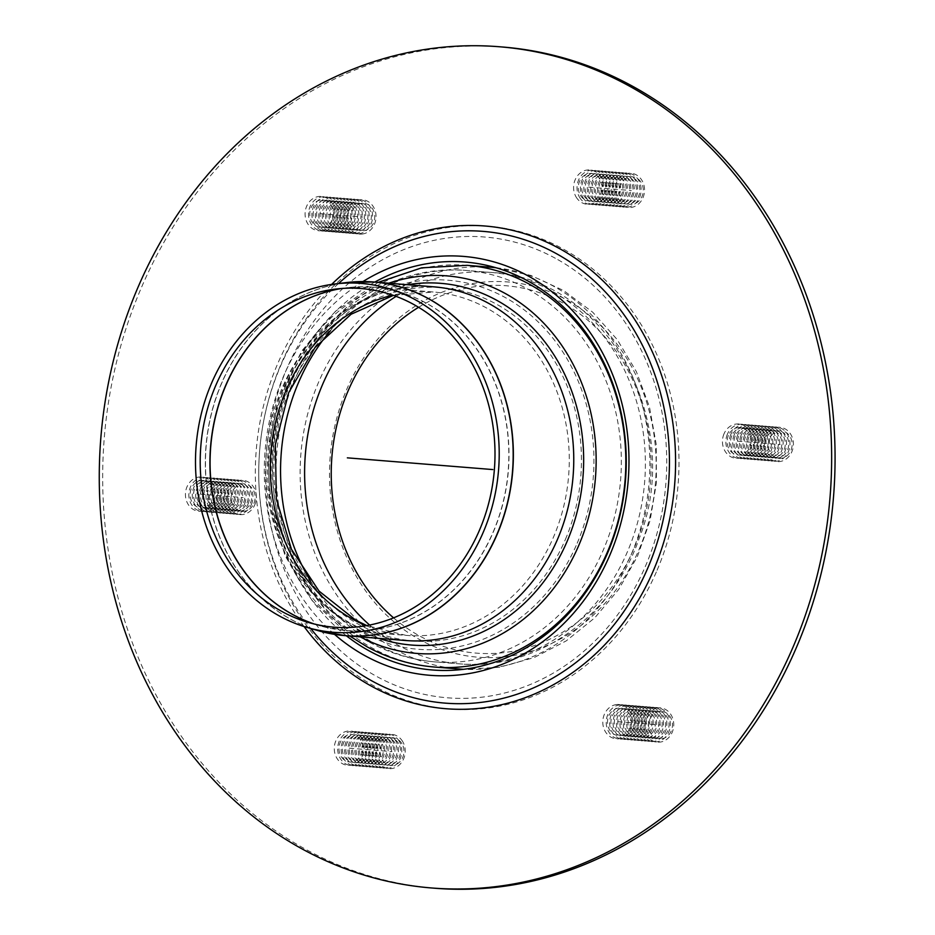 <?xml version="1.0" encoding="UTF-8"?>
<svg xmlns="http://www.w3.org/2000/svg" width="935" height="935" viewBox="0 0 935 935"><rect width="100%" height="100%" fill="white"/><g stroke="black" fill="none" stroke-linecap="round" stroke-linejoin="round"><path stroke-width="0.7" stroke-dasharray="4.67 3.51" d="M395.902 741.081A17.227 14.937 -85.4 0 0 370.061 743.629A17.227 14.937 -85.4 0 0 384.378 768.079A17.227 14.937 -85.4 0 0 395.902 741.081M395.119 743.185A13.78 11.945 -85.4 0 0 374.444 745.23A13.78 11.945 -85.4 0 0 385.91 764.783A13.78 11.945 -85.4 0 0 395.119 743.185M391.695 742.916A13.78 11.945 -85.4 0 0 371.031 744.95A13.78 11.945 -85.4 0 0 382.485 764.514A13.78 11.945 -85.4 0 0 391.695 742.916M392.478 740.812A17.227 14.937 -85.4 0 0 366.637 743.36A17.227 14.937 -85.4 0 0 380.966 767.799A17.227 14.937 -85.4 0 0 392.478 740.812M388.27 742.635A13.78 11.945 -85.4 0 0 367.607 744.681A13.78 11.945 -85.4 0 0 379.061 764.234A13.78 11.945 -85.4 0 0 388.27 742.635M389.053 740.532A17.227 14.937 -85.4 0 0 363.212 743.08A17.227 14.937 -85.4 0 0 377.541 767.53A17.227 14.937 -85.4 0 0 389.053 740.532M384.846 742.367A13.78 11.945 -85.4 0 0 364.183 744.4A13.78 11.945 -85.4 0 0 375.636 763.953A13.78 11.945 -85.4 0 0 384.846 742.367M385.629 740.251A17.227 14.937 -85.4 0 0 359.788 742.799A17.227 14.937 -85.4 0 0 374.117 767.249A17.227 14.937 -85.4 0 0 385.629 740.251M381.422 742.086A13.78 11.945 -85.4 0 0 360.758 744.131A13.78 11.945 -85.4 0 0 372.212 763.685A13.78 11.945 -85.4 0 0 381.422 742.086M382.205 739.982A17.227 14.937 -85.4 0 0 356.364 742.53A17.227 14.937 -85.4 0 0 370.692 766.969A17.227 14.937 -85.4 0 0 382.205 739.982M378.009 741.806A13.78 11.945 -85.4 0 0 357.334 743.851A13.78 11.945 -85.4 0 0 368.787 763.404A13.78 11.945 -85.4 0 0 378.009 741.806M378.78 739.702A17.227 14.937 -85.4 0 0 352.939 742.25A17.227 14.937 -85.4 0 0 367.268 766.7A17.227 14.937 -85.4 0 0 378.78 739.702M374.584 741.537A13.78 11.945 -85.4 0 0 353.909 743.57A13.78 11.945 -85.4 0 0 365.363 763.135A13.78 11.945 -85.4 0 0 374.584 741.537M375.356 739.433A17.227 14.937 -85.4 0 0 349.526 741.981A17.227 14.937 -85.4 0 0 363.844 766.419A17.227 14.937 -85.4 0 0 375.356 739.433M371.16 741.256A13.78 11.945 -85.4 0 0 350.485 743.302A13.78 11.945 -85.4 0 0 361.95 762.855A13.78 11.945 -85.4 0 0 371.16 741.256M371.931 739.153A17.227 14.937 -85.4 0 0 346.102 741.7A17.227 14.937 -85.4 0 0 360.419 766.151A17.227 14.937 -85.4 0 0 371.931 739.153M367.735 740.987A13.78 11.945 -85.4 0 0 347.06 743.021A13.78 11.945 -85.4 0 0 358.526 762.574A13.78 11.945 -85.4 0 0 367.735 740.987M368.507 738.872A17.227 14.937 -85.4 0 0 342.677 741.432A17.227 14.937 -85.4 0 0 356.995 765.87A17.227 14.937 -85.4 0 0 368.507 738.872M364.311 740.707A13.78 11.945 -85.4 0 0 343.636 742.752A13.78 11.945 -85.4 0 0 355.101 762.305A13.78 11.945 -85.4 0 0 364.311 740.707M365.094 738.603A17.227 14.937 -85.4 0 0 339.253 741.151A17.227 14.937 -85.4 0 0 353.57 765.601A17.227 14.937 -85.4 0 0 365.094 738.603M360.887 740.438A13.78 11.945 -85.4 0 0 340.211 742.472A13.78 11.945 -85.4 0 0 351.677 762.025A13.78 11.945 -85.4 0 0 360.887 740.438M361.67 738.323A17.227 14.937 -85.4 0 0 335.829 740.871A17.227 14.937 -85.4 0 0 350.146 765.321A17.227 14.937 -85.4 0 0 361.67 738.323M401.968 743.746A13.78 11.945 -85.4 0 0 381.293 745.779A13.78 11.945 -85.4 0 0 392.758 765.333A13.78 11.945 -85.4 0 0 401.968 743.746M402.74 741.63A17.227 14.937 -85.4 0 0 376.91 744.178A17.227 14.937 -85.4 0 0 391.227 768.628A17.227 14.937 -85.4 0 0 402.74 741.63M398.544 743.465A13.78 11.945 -85.4 0 0 377.869 745.511A13.78 11.945 -85.4 0 0 389.334 765.064A13.78 11.945 -85.4 0 0 398.544 743.465M399.315 741.361A17.227 14.937 -85.4 0 0 373.486 743.909A17.227 14.937 -85.4 0 0 387.803 768.348A17.227 14.937 -85.4 0 0 399.315 741.361M247.974 504.187A17.227 14.937 -85.4 0 0 233.656 479.737A17.227 14.937 -85.4 0 0 222.144 506.735A17.227 14.937 -85.4 0 0 247.974 504.187M247.015 502.866A13.78 11.945 -85.4 0 0 235.55 483.313A13.78 11.945 -85.4 0 0 226.34 504.9A13.78 11.945 -85.4 0 0 247.015 502.866M243.591 502.586A13.78 11.945 -85.4 0 0 232.125 483.033A13.78 11.945 -85.4 0 0 222.916 504.631A13.78 11.945 -85.4 0 0 243.591 502.586M244.549 503.907A17.227 14.937 -85.4 0 0 230.232 479.468A17.227 14.937 -85.4 0 0 218.72 506.466A17.227 14.937 -85.4 0 0 244.549 503.907M240.166 502.317A13.78 11.945 -85.4 0 0 228.713 482.752A13.78 11.945 -85.4 0 0 219.491 504.351A13.78 11.945 -85.4 0 0 240.166 502.317M241.136 503.638A17.227 14.937 -85.4 0 0 226.808 479.188A17.227 14.937 -85.4 0 0 215.295 506.186A17.227 14.937 -85.4 0 0 241.136 503.638M236.742 502.037A13.78 11.945 -85.4 0 0 225.288 482.483A13.78 11.945 -85.4 0 0 216.067 504.082A13.78 11.945 -85.4 0 0 236.742 502.037M237.712 503.357A17.227 14.937 -85.4 0 0 223.383 478.919A17.227 14.937 -85.4 0 0 211.871 505.905A17.227 14.937 -85.4 0 0 237.712 503.357M233.318 501.768A13.78 11.945 -85.4 0 0 221.864 482.203A13.78 11.945 -85.4 0 0 212.654 503.801A13.78 11.945 -85.4 0 0 233.318 501.768M234.288 503.088A17.227 14.937 -85.4 0 0 219.959 478.638A17.227 14.937 -85.4 0 0 208.447 505.636A17.227 14.937 -85.4 0 0 234.288 503.088M229.893 501.487A13.78 11.945 -85.4 0 0 218.439 481.934A13.78 11.945 -85.4 0 0 209.23 503.521A13.78 11.945 -85.4 0 0 229.893 501.487M230.863 502.808A17.227 14.937 -85.4 0 0 216.534 478.358A17.227 14.937 -85.4 0 0 205.022 505.356A17.227 14.937 -85.4 0 0 230.863 502.808M226.469 501.207A13.78 11.945 -85.4 0 0 215.015 481.654A13.78 11.945 -85.4 0 0 205.805 503.252A13.78 11.945 -85.4 0 0 226.469 501.207M227.439 502.527A17.227 14.937 -85.4 0 0 213.11 478.089A17.227 14.937 -85.4 0 0 201.598 505.087A17.227 14.937 -85.4 0 0 227.439 502.527M223.044 500.938A13.78 11.945 -85.4 0 0 211.59 481.385A13.78 11.945 -85.4 0 0 202.381 502.972A13.78 11.945 -85.4 0 0 223.044 500.938M224.014 502.259A17.227 14.937 -85.4 0 0 209.697 477.808A17.227 14.937 -85.4 0 0 198.173 504.806A17.227 14.937 -85.4 0 0 224.014 502.259M219.631 500.657A13.78 11.945 -85.4 0 0 208.166 481.104A13.78 11.945 -85.4 0 0 198.956 502.703A13.78 11.945 -85.4 0 0 219.631 500.657M220.59 501.978A17.227 14.937 -85.4 0 0 206.273 477.54A17.227 14.937 -85.4 0 0 194.76 504.526A17.227 14.937 -85.4 0 0 220.59 501.978M216.207 500.389A13.78 11.945 -85.4 0 0 204.742 480.824A13.78 11.945 -85.4 0 0 195.532 502.422A13.78 11.945 -85.4 0 0 216.207 500.389M217.165 501.709A17.227 14.937 -85.4 0 0 202.848 477.259A17.227 14.937 -85.4 0 0 191.336 504.257A17.227 14.937 -85.4 0 0 217.165 501.709M212.783 500.108A13.78 11.945 -85.4 0 0 201.317 480.555A13.78 11.945 -85.4 0 0 192.107 502.142A13.78 11.945 -85.4 0 0 212.783 500.108M213.741 501.429A17.227 14.937 -85.4 0 0 199.424 476.99A17.227 14.937 -85.4 0 0 187.912 503.977A17.227 14.937 -85.4 0 0 213.741 501.429M253.864 503.416A13.78 11.945 -85.4 0 0 242.399 483.862A13.78 11.945 -85.4 0 0 233.189 505.461A13.78 11.945 -85.4 0 0 253.864 503.416M254.823 504.736A17.227 14.937 -85.4 0 0 240.505 480.298A17.227 14.937 -85.4 0 0 228.981 507.284A17.227 14.937 -85.4 0 0 254.823 504.736M250.44 503.135A13.78 11.945 -85.4 0 0 238.974 483.582A13.78 11.945 -85.4 0 0 229.765 505.18A13.78 11.945 -85.4 0 0 250.44 503.135M251.398 504.468A17.227 14.937 -85.4 0 0 237.081 480.017A17.227 14.937 -85.4 0 0 225.569 507.015A17.227 14.937 -85.4 0 0 251.398 504.468M355.183 233.505A17.227 14.937 -85.4 0 0 366.695 206.506A17.227 14.937 -85.4 0 0 340.866 209.054A17.227 14.937 -85.4 0 0 355.183 233.505M356.714 230.209A13.78 11.945 -85.4 0 0 365.924 208.61A13.78 11.945 -85.4 0 0 345.249 210.655A13.78 11.945 -85.4 0 0 356.714 230.209M353.29 229.928A13.78 11.945 -85.4 0 0 362.5 208.341A13.78 11.945 -85.4 0 0 341.824 210.375A13.78 11.945 -85.4 0 0 353.29 229.928M351.759 233.224A17.227 14.937 -85.4 0 0 363.283 206.226A17.227 14.937 -85.4 0 0 337.442 208.774A17.227 14.937 -85.4 0 0 351.759 233.224M349.865 229.659A13.78 11.945 -85.4 0 0 359.075 208.061A13.78 11.945 -85.4 0 0 338.4 210.106A13.78 11.945 -85.4 0 0 349.865 229.659M348.334 232.944A17.227 14.937 -85.4 0 0 359.858 205.957A17.227 14.937 -85.4 0 0 334.017 208.505A17.227 14.937 -85.4 0 0 348.334 232.944M346.441 229.379A13.78 11.945 -85.4 0 0 355.651 207.78A13.78 11.945 -85.4 0 0 334.987 209.826A13.78 11.945 -85.4 0 0 346.441 229.379M344.921 232.675A17.227 14.937 -85.4 0 0 356.434 205.677A17.227 14.937 -85.4 0 0 330.593 208.224A17.227 14.937 -85.4 0 0 344.921 232.675M343.016 229.11A13.78 11.945 -85.4 0 0 352.226 207.512A13.78 11.945 -85.4 0 0 331.563 209.545A13.78 11.945 -85.4 0 0 343.016 229.11M341.497 232.394A17.227 14.937 -85.4 0 0 353.009 205.408A17.227 14.937 -85.4 0 0 327.168 207.956A17.227 14.937 -85.4 0 0 341.497 232.394M339.592 228.83A13.78 11.945 -85.4 0 0 348.802 207.231A13.78 11.945 -85.4 0 0 328.138 209.276A13.78 11.945 -85.4 0 0 339.592 228.83M338.073 232.125A17.227 14.937 -85.4 0 0 349.585 205.127A17.227 14.937 -85.4 0 0 323.744 207.675A17.227 14.937 -85.4 0 0 338.073 232.125M336.168 228.549A13.78 11.945 -85.4 0 0 345.377 206.962A13.78 11.945 -85.4 0 0 324.714 208.996A13.78 11.945 -85.4 0 0 336.168 228.549M334.648 231.845A17.227 14.937 -85.4 0 0 346.16 204.847A17.227 14.937 -85.4 0 0 320.319 207.395A17.227 14.937 -85.4 0 0 334.648 231.845M332.743 228.28A13.78 11.945 -85.4 0 0 341.965 206.682A13.78 11.945 -85.4 0 0 321.289 208.727A13.78 11.945 -85.4 0 0 332.743 228.28M331.224 231.564A17.227 14.937 -85.4 0 0 342.736 204.578A17.227 14.937 -85.4 0 0 316.895 207.126A17.227 14.937 -85.4 0 0 331.224 231.564M329.33 228A13.78 11.945 -85.4 0 0 338.54 206.401A13.78 11.945 -85.4 0 0 317.865 208.447A13.78 11.945 -85.4 0 0 329.33 228M327.799 231.296A17.227 14.937 -85.4 0 0 339.311 204.298A17.227 14.937 -85.4 0 0 313.482 206.845A17.227 14.937 -85.4 0 0 327.799 231.296M325.906 227.731A13.78 11.945 -85.4 0 0 335.116 206.132A13.78 11.945 -85.4 0 0 314.44 208.166A13.78 11.945 -85.4 0 0 325.906 227.731M324.375 231.015A17.227 14.937 -85.4 0 0 335.887 204.029A17.227 14.937 -85.4 0 0 310.058 206.577A17.227 14.937 -85.4 0 0 324.375 231.015M322.481 227.45A13.78 11.945 -85.4 0 0 331.691 205.852A13.78 11.945 -85.4 0 0 311.016 207.897A13.78 11.945 -85.4 0 0 322.481 227.45M320.95 230.746A17.227 14.937 -85.4 0 0 332.463 203.748A17.227 14.937 -85.4 0 0 306.633 206.296A17.227 14.937 -85.4 0 0 320.95 230.746M363.551 230.758A13.78 11.945 -85.4 0 0 372.773 209.16A13.78 11.945 -85.4 0 0 352.098 211.205A13.78 11.945 -85.4 0 0 363.551 230.758M362.032 234.054A17.227 14.937 -85.4 0 0 373.544 207.056A17.227 14.937 -85.4 0 0 347.703 209.604A17.227 14.937 -85.4 0 0 362.032 234.054M360.139 230.489A13.78 11.945 -85.4 0 0 369.348 208.891A13.78 11.945 -85.4 0 0 348.673 210.924A13.78 11.945 -85.4 0 0 360.139 230.489M358.608 233.773A17.227 14.937 -85.4 0 0 370.12 206.775A17.227 14.937 -85.4 0 0 344.29 209.335A17.227 14.937 -85.4 0 0 358.608 233.773M610.31 199.704A17.227 14.937 -85.4 0 0 636.151 197.156A17.227 14.937 -85.4 0 0 621.822 172.718A17.227 14.937 -85.4 0 0 610.31 199.704M614.517 197.881A13.78 11.945 -85.4 0 0 635.181 195.836A13.78 11.945 -85.4 0 0 623.727 176.283A13.78 11.945 -85.4 0 0 614.517 197.881M611.093 197.601A13.78 11.945 -85.4 0 0 631.768 195.555A13.78 11.945 -85.4 0 0 620.302 176.002A13.78 11.945 -85.4 0 0 611.093 197.601M606.885 199.435A17.227 14.937 -85.4 0 0 632.726 196.888A17.227 14.937 -85.4 0 0 618.409 172.437A17.227 14.937 -85.4 0 0 606.885 199.435M607.668 197.32A13.78 11.945 -85.4 0 0 628.343 195.286A13.78 11.945 -85.4 0 0 616.878 175.733A13.78 11.945 -85.4 0 0 607.668 197.32M603.472 199.155A17.227 14.937 -85.4 0 0 629.302 196.607A17.227 14.937 -85.4 0 0 614.985 172.157A17.227 14.937 -85.4 0 0 603.472 199.155M604.244 197.051A13.78 11.945 -85.4 0 0 624.919 195.006A13.78 11.945 -85.4 0 0 613.453 175.453A13.78 11.945 -85.4 0 0 604.244 197.051M600.048 198.874A17.227 14.937 -85.4 0 0 625.877 196.327A17.227 14.937 -85.4 0 0 611.56 171.888A17.227 14.937 -85.4 0 0 600.048 198.874M600.819 196.771A13.78 11.945 -85.4 0 0 621.495 194.737A13.78 11.945 -85.4 0 0 610.029 175.172A13.78 11.945 -85.4 0 0 600.819 196.771M596.624 198.606A17.227 14.937 -85.4 0 0 622.453 196.058A17.227 14.937 -85.4 0 0 608.136 171.608A17.227 14.937 -85.4 0 0 596.624 198.606M597.395 196.502A13.78 11.945 -85.4 0 0 618.07 194.457A13.78 11.945 -85.4 0 0 606.605 174.903A13.78 11.945 -85.4 0 0 597.395 196.502M593.199 198.325A17.227 14.937 -85.4 0 0 619.04 195.777A17.227 14.937 -85.4 0 0 604.711 171.339A17.227 14.937 -85.4 0 0 593.199 198.325M593.97 196.221A13.78 11.945 -85.4 0 0 614.646 194.176A13.78 11.945 -85.4 0 0 603.192 174.623A13.78 11.945 -85.4 0 0 593.97 196.221M589.775 198.056A17.227 14.937 -85.4 0 0 615.616 195.508A17.227 14.937 -85.4 0 0 601.287 171.058A17.227 14.937 -85.4 0 0 589.775 198.056M590.558 195.941A13.78 11.945 -85.4 0 0 611.221 193.907A13.78 11.945 -85.4 0 0 599.767 174.354A13.78 11.945 -85.4 0 0 590.558 195.941M586.35 197.776A17.227 14.937 -85.4 0 0 612.191 195.228A17.227 14.937 -85.4 0 0 597.862 170.778A17.227 14.937 -85.4 0 0 586.35 197.776M587.133 195.672A13.78 11.945 -85.4 0 0 607.797 193.627A13.78 11.945 -85.4 0 0 596.343 174.074A13.78 11.945 -85.4 0 0 587.133 195.672M582.926 197.507A17.227 14.937 -85.4 0 0 608.767 194.948A17.227 14.937 -85.4 0 0 594.438 170.509A17.227 14.937 -85.4 0 0 582.926 197.507M583.709 195.392A13.78 11.945 -85.4 0 0 604.372 193.358A13.78 11.945 -85.4 0 0 592.919 173.793A13.78 11.945 -85.4 0 0 583.709 195.392M579.501 197.227A17.227 14.937 -85.4 0 0 605.342 194.679A17.227 14.937 -85.4 0 0 591.014 170.228A17.227 14.937 -85.4 0 0 579.501 197.227M580.284 195.123A13.78 11.945 -85.4 0 0 600.948 193.077A13.78 11.945 -85.4 0 0 589.494 173.524A13.78 11.945 -85.4 0 0 580.284 195.123M576.077 196.946A17.227 14.937 -85.4 0 0 601.918 194.398A17.227 14.937 -85.4 0 0 587.601 169.96A17.227 14.937 -85.4 0 0 576.077 196.946M621.366 198.43A13.78 11.945 -85.4 0 0 642.029 196.385A13.78 11.945 -85.4 0 0 630.576 176.832A13.78 11.945 -85.4 0 0 621.366 198.43M617.158 200.254A17.227 14.937 -85.4 0 0 642.999 197.706A17.227 14.937 -85.4 0 0 628.671 173.267A17.227 14.937 -85.4 0 0 617.158 200.254M617.942 198.15A13.78 11.945 -85.4 0 0 638.605 196.116A13.78 11.945 -85.4 0 0 627.151 176.551A13.78 11.945 -85.4 0 0 617.942 198.15M613.734 199.985A17.227 14.937 -85.4 0 0 639.575 197.437A17.227 14.937 -85.4 0 0 625.246 172.987A17.227 14.937 -85.4 0 0 613.734 199.985M758.238 436.598A17.227 14.937 -85.4 0 0 772.555 461.048A17.227 14.937 -85.4 0 0 784.068 434.05A17.227 14.937 -85.4 0 0 758.238 436.598M762.621 438.199A13.78 11.945 -85.4 0 0 774.075 457.753A13.78 11.945 -85.4 0 0 783.296 436.166A13.78 11.945 -85.4 0 0 762.621 438.199M759.197 437.919A13.78 11.945 -85.4 0 0 770.662 457.484A13.78 11.945 -85.4 0 0 779.872 435.885A13.78 11.945 -85.4 0 0 759.197 437.919M754.814 436.329A17.227 14.937 -85.4 0 0 769.131 460.768A17.227 14.937 -85.4 0 0 780.643 433.782A17.227 14.937 -85.4 0 0 754.814 436.329M755.772 437.65A13.78 11.945 -85.4 0 0 767.238 457.203A13.78 11.945 -85.4 0 0 776.447 435.605A13.78 11.945 -85.4 0 0 755.772 437.65M751.389 436.049A17.227 14.937 -85.4 0 0 765.707 460.499A17.227 14.937 -85.4 0 0 777.219 433.501A17.227 14.937 -85.4 0 0 751.389 436.049M752.348 437.37A13.78 11.945 -85.4 0 0 763.813 456.934A13.78 11.945 -85.4 0 0 773.023 435.336A13.78 11.945 -85.4 0 0 752.348 437.37M747.965 435.78A17.227 14.937 -85.4 0 0 762.282 460.219A17.227 14.937 -85.4 0 0 773.806 433.221A17.227 14.937 -85.4 0 0 747.965 435.78M748.923 437.101A13.78 11.945 -85.4 0 0 760.389 456.654A13.78 11.945 -85.4 0 0 769.598 435.055A13.78 11.945 -85.4 0 0 748.923 437.101M744.54 435.5A17.227 14.937 -85.4 0 0 758.869 459.95A17.227 14.937 -85.4 0 0 770.382 432.952A17.227 14.937 -85.4 0 0 744.54 435.5M745.511 436.82A13.78 11.945 -85.4 0 0 756.964 456.373A13.78 11.945 -85.4 0 0 766.174 434.787A13.78 11.945 -85.4 0 0 745.511 436.82M741.116 435.219A17.227 14.937 -85.4 0 0 755.445 459.669A17.227 14.937 -85.4 0 0 766.957 432.671A17.227 14.937 -85.4 0 0 741.116 435.219M742.086 436.551A13.78 11.945 -85.4 0 0 753.54 456.105A13.78 11.945 -85.4 0 0 762.75 434.506A13.78 11.945 -85.4 0 0 742.086 436.551M737.692 434.95A17.227 14.937 -85.4 0 0 752.021 459.389A17.227 14.937 -85.4 0 0 763.533 432.402A17.227 14.937 -85.4 0 0 737.692 434.95M738.662 436.271A13.78 11.945 -85.4 0 0 750.115 455.824A13.78 11.945 -85.4 0 0 759.325 434.226A13.78 11.945 -85.4 0 0 738.662 436.271M734.267 434.67A17.227 14.937 -85.4 0 0 748.596 459.12A17.227 14.937 -85.4 0 0 760.108 432.122A17.227 14.937 -85.4 0 0 734.267 434.67M735.237 435.99A13.78 11.945 -85.4 0 0 746.691 455.555A13.78 11.945 -85.4 0 0 755.901 433.957A13.78 11.945 -85.4 0 0 735.237 435.99M730.843 434.401A17.227 14.937 -85.4 0 0 745.172 458.84A17.227 14.937 -85.4 0 0 756.684 431.853A17.227 14.937 -85.4 0 0 730.843 434.401M731.813 435.722A13.78 11.945 -85.4 0 0 743.267 455.275A13.78 11.945 -85.4 0 0 752.488 433.676A13.78 11.945 -85.4 0 0 731.813 435.722M727.418 434.12A17.227 14.937 -85.4 0 0 741.747 458.571A17.227 14.937 -85.4 0 0 753.259 431.573A17.227 14.937 -85.4 0 0 727.418 434.12M728.388 435.441A13.78 11.945 -85.4 0 0 739.854 454.994A13.78 11.945 -85.4 0 0 749.064 433.408A13.78 11.945 -85.4 0 0 728.388 435.441M724.006 433.84A17.227 14.937 -85.4 0 0 738.323 458.29A17.227 14.937 -85.4 0 0 749.835 431.292A17.227 14.937 -85.4 0 0 724.006 433.84M769.47 438.749A13.78 11.945 -85.4 0 0 780.924 458.314A13.78 11.945 -85.4 0 0 790.133 436.715A13.78 11.945 -85.4 0 0 769.47 438.749M765.075 437.159A17.227 14.937 -85.4 0 0 779.404 461.598A17.227 14.937 -85.4 0 0 790.917 434.6A17.227 14.937 -85.4 0 0 765.075 437.159M766.046 438.48A13.78 11.945 -85.4 0 0 777.499 458.033A13.78 11.945 -85.4 0 0 786.721 436.435A13.78 11.945 -85.4 0 0 766.046 438.48M761.651 436.879A17.227 14.937 -85.4 0 0 775.98 461.329A17.227 14.937 -85.4 0 0 787.492 434.331A17.227 14.937 -85.4 0 0 761.651 436.879M651.029 707.292A17.227 14.937 -85.4 0 0 639.505 734.291A17.227 14.937 -85.4 0 0 665.346 731.731A17.227 14.937 -85.4 0 0 651.029 707.292M652.922 710.857A13.78 11.945 -85.4 0 0 643.712 732.456A13.78 11.945 -85.4 0 0 664.388 730.41A13.78 11.945 -85.4 0 0 652.922 710.857M649.498 710.577A13.78 11.945 -85.4 0 0 640.288 732.175A13.78 11.945 -85.4 0 0 660.963 730.141A13.78 11.945 -85.4 0 0 649.498 710.577M647.604 707.012A17.227 14.937 -85.4 0 0 636.092 734.01A17.227 14.937 -85.4 0 0 661.922 731.462A17.227 14.937 -85.4 0 0 647.604 707.012M646.073 710.308A13.78 11.945 -85.4 0 0 636.864 731.906A13.78 11.945 -85.4 0 0 657.539 729.861A13.78 11.945 -85.4 0 0 646.073 710.308M644.18 706.743A17.227 14.937 -85.4 0 0 632.668 733.73A17.227 14.937 -85.4 0 0 658.497 731.182A17.227 14.937 -85.4 0 0 644.18 706.743M642.649 710.027A13.78 11.945 -85.4 0 0 633.439 731.626A13.78 11.945 -85.4 0 0 654.114 729.592A13.78 11.945 -85.4 0 0 642.649 710.027M640.755 706.463A17.227 14.937 -85.4 0 0 629.243 733.461A17.227 14.937 -85.4 0 0 655.084 730.913A17.227 14.937 -85.4 0 0 640.755 706.463M639.236 709.758A13.78 11.945 -85.4 0 0 630.015 731.345A13.78 11.945 -85.4 0 0 650.69 729.312A13.78 11.945 -85.4 0 0 639.236 709.758M637.331 706.182A17.227 14.937 -85.4 0 0 625.819 733.18A17.227 14.937 -85.4 0 0 651.66 730.632A17.227 14.937 -85.4 0 0 637.331 706.182M635.812 709.478A13.78 11.945 -85.4 0 0 626.602 731.076A13.78 11.945 -85.4 0 0 647.265 729.031A13.78 11.945 -85.4 0 0 635.812 709.478M633.907 705.913A17.227 14.937 -85.4 0 0 622.394 732.911A17.227 14.937 -85.4 0 0 648.236 730.352A17.227 14.937 -85.4 0 0 633.907 705.913M632.387 709.197A13.78 11.945 -85.4 0 0 623.178 730.796A13.78 11.945 -85.4 0 0 643.841 728.762A13.78 11.945 -85.4 0 0 632.387 709.197M630.482 705.633A17.227 14.937 -85.4 0 0 618.97 732.631A17.227 14.937 -85.4 0 0 644.811 730.083A17.227 14.937 -85.4 0 0 630.482 705.633M628.963 708.929A13.78 11.945 -85.4 0 0 619.753 730.527A13.78 11.945 -85.4 0 0 640.417 728.482A13.78 11.945 -85.4 0 0 628.963 708.929M627.058 705.364A17.227 14.937 -85.4 0 0 615.546 732.35A17.227 14.937 -85.4 0 0 641.387 729.803A17.227 14.937 -85.4 0 0 627.058 705.364M625.538 708.648A13.78 11.945 -85.4 0 0 616.329 730.247A13.78 11.945 -85.4 0 0 636.992 728.213A13.78 11.945 -85.4 0 0 625.538 708.648M623.645 705.083A17.227 14.937 -85.4 0 0 612.121 732.082A17.227 14.937 -85.4 0 0 637.962 729.534A17.227 14.937 -85.4 0 0 623.645 705.083M622.114 708.379A13.78 11.945 -85.4 0 0 612.904 729.966A13.78 11.945 -85.4 0 0 633.579 727.933A13.78 11.945 -85.4 0 0 622.114 708.379M620.221 704.815A17.227 14.937 -85.4 0 0 608.697 731.801A17.227 14.937 -85.4 0 0 634.538 729.253A17.227 14.937 -85.4 0 0 620.221 704.815M618.689 708.099A13.78 11.945 -85.4 0 0 609.48 729.697A13.78 11.945 -85.4 0 0 630.155 727.652A13.78 11.945 -85.4 0 0 618.689 708.099M616.796 704.534A17.227 14.937 -85.4 0 0 605.284 731.532A17.227 14.937 -85.4 0 0 631.113 728.973A17.227 14.937 -85.4 0 0 616.796 704.534M659.771 711.406A13.78 11.945 -85.4 0 0 650.561 733.005A13.78 11.945 -85.4 0 0 671.225 730.96A13.78 11.945 -85.4 0 0 659.771 711.406M657.866 707.842A17.227 14.937 -85.4 0 0 646.354 734.84A17.227 14.937 -85.4 0 0 672.195 732.292A17.227 14.937 -85.4 0 0 657.866 707.842M656.347 711.138A13.78 11.945 -85.4 0 0 647.137 732.724A13.78 11.945 -85.4 0 0 667.8 730.691A13.78 11.945 -85.4 0 0 656.347 711.138M654.453 707.561A17.227 14.937 -85.4 0 0 642.929 734.559A17.227 14.937 -85.4 0 0 668.77 732.012A17.227 14.937 -85.4 0 0 654.453 707.561M393.577 617.86A184.288 159.756 -85.4 0 0 420.037 636.197A184.288 159.756 -85.4 0 0 634.409 547.524A184.288 159.756 -85.4 0 0 603.683 335.63A184.288 159.756 -85.4 0 0 418.588 307.299M639.131 549.324A188.215 163.157 -85.4 0 0 565.476 299.258A188.215 163.157 -85.4 0 0 346.546 389.813A188.215 163.157 -85.4 0 0 420.189 639.879A188.215 163.157 -85.4 0 0 639.131 549.324M362.944 281.564A210.13 182.161 -85.4 0 0 334.531 634.362M374.806 282.089A204.625 177.393 -85.4 0 0 271.863 451.769A204.625 177.393 -85.4 0 0 346.324 635.742M502.75 47.031A421.977 365.807 -85.4 0 0 104.241 438.27A421.977 365.807 -85.4 0 0 434.997 888.25M349.211 748.175L392.01 751.623M200.359 494.136L243.147 497.572M320.015 213.601L362.803 217.037M588.536 187.105L631.324 190.553M737.388 441.145L780.176 444.592M617.731 721.68L660.519 725.128M314.277 624.031A172.215 149.296 -85.4 0 0 319.875 625.784A172.215 149.296 -85.4 0 0 493.236 531.793A172.215 149.296 -85.4 0 0 483.056 358.982A172.215 149.296 -85.4 0 0 347.107 287.688A172.215 149.296 -85.4 0 0 341.298 288.529M341.567 288.506A172.239 149.308 94.6 0 1 373.369 287.15A172.239 149.308 94.6 0 1 493.411 531.816A172.239 149.308 94.6 0 1 345.716 630.506A172.239 149.308 94.6 0 1 314.546 624.089M366.181 625.702A172.239 149.308 -85.4 0 0 405.989 635.368A172.239 149.308 -85.4 0 0 553.684 536.678A172.239 149.308 -85.4 0 0 433.641 292.012A172.239 149.308 -85.4 0 0 392.793 295.18M318.566 630.774A177.381 153.772 94.6 0 1 290.785 619.321A177.381 153.772 94.6 0 1 208.061 429.445A177.381 153.772 94.6 0 1 346.616 282.545M360.22 281.587A177.405 153.784 -85.4 0 0 209.627 421.849A177.405 153.784 -85.4 0 0 290.949 619.356A177.405 153.784 -85.4 0 0 331.855 633.895M434.05 286.858A177.405 153.784 -85.4 0 0 271.723 419.172A177.405 153.784 -85.4 0 0 351.338 624.218A177.405 153.784 -85.4 0 0 405.568 640.51C387.347 639.026 369.968 633.79 353.418 624.814C298.382 596.086 262.361 522.992 269.607 450.226C275.942 354.716 356.095 277.8 434.05 286.858M407.496 284.719A181.448 157.302 -85.4 0 0 271.021 437.463A181.448 157.302 -85.4 0 0 356.153 628.39A181.448 157.302 -85.4 0 0 379.014 638.371M388.808 283.212A189.361 164.163 -85.4 0 0 268.263 450.448A189.361 164.163 -85.4 0 0 358.724 636.01A189.361 164.163 -85.4 0 0 360.326 636.875M565.406 539.413A177.218 153.632 -85.4 0 0 496.064 303.957A177.218 153.632 -85.4 0 0 289.92 389.217A177.218 153.632 -85.4 0 0 359.262 624.685A177.218 153.632 -85.4 0 0 565.406 539.413M577.175 543.223A185.13 160.493 -85.4 0 0 504.736 297.248A185.13 160.493 -85.4 0 0 289.382 386.319A185.13 160.493 -85.4 0 0 361.822 632.294A185.13 160.493 -85.4 0 0 577.175 543.223M310.303 580.635A196.35 170.217 -85.4 0 0 375.169 643.864A196.35 170.217 -85.4 0 0 435.196 661.91A196.35 170.217 -85.4 0 0 603.566 549.394A196.35 170.217 -85.4 0 0 466.717 270.484A196.35 170.217 -85.4 0 0 330.429 330.721M369.629 625.059A196.35 170.217 -85.4 0 0 399.21 645.804A196.35 170.217 -85.4 0 0 459.225 663.838A196.35 170.217 -85.4 0 0 627.607 551.334A196.35 170.217 -85.4 0 0 490.758 272.412A196.35 170.217 -85.4 0 0 396.101 296.372M495.912 267.714L530.881 275.439L563.571 290.505L592.697 312.208L617.229 339.592L636.338 371.569L649.463 406.935L656.23 444.441L656.428 482.74L650.094 520.526L637.425 556.454L618.806 589.272L594.824 617.778L566.224 640.884L534.002 657.644L499.313 667.274L463.561 669.308A201.516 174.693 -85.4 0 0 631.628 553.52A201.516 174.693 -85.4 0 0 495.947 267.726M491.167 267.27A201.516 174.693 -85.4 0 0 306.774 417.571A201.516 174.693 -85.4 0 0 397.211 650.479A201.516 174.693 -85.4 0 0 458.816 668.992M467.126 265.33A201.516 174.693 -85.4 0 0 282.732 415.631A201.516 174.693 -85.4 0 0 373.17 648.539A201.516 174.693 -85.4 0 0 434.775 667.064M331.633 284.404A242.142 209.907 -85.4 0 0 304.085 626.555M338.517 283.527A236.637 205.139 -85.4 0 0 310.736 628.519M555.367 258.27A231.132 200.37 -85.4 0 0 286.496 369.477A231.132 200.37 -85.4 0 0 376.934 676.578A231.132 200.37 -85.4 0 0 645.804 565.371A231.132 200.37 -85.4 0 0 555.367 258.27M657.083 570.245A242.142 209.907 -85.4 0 0 455.707 226.586A242.142 209.907 -85.4 0 0 293.835 606.09A242.142 209.907 -85.4 0 0 657.083 570.245M308.655 622.535L319.875 625.784L345.716 630.506L405.989 635.368L366.8 625.585M393.39 295.39L433.641 292.012L373.369 287.15L347.107 287.688L335.513 289.09M369.418 642.205C390.047 653.401 411.961 659.97 435.196 661.91L459.225 663.838C536.339 671.213 612.308 616.399 639.014 538.887C685.203 424.35 608.323 278.174 490.758 272.412L466.717 270.484C394.418 263.74 322.598 310.315 291.907 379.505C247.109 471.602 281.762 596.682 369.418 642.205M378.219 282.358L335.525 311.238L301.631 351.116L278.642 398.976L267.913 451.453L270.098 504.97L285.14 555.893L312.208 600.679L349.737 636.022"/><path stroke-width="1.4" d="M479.62 529.841A169.854 147.239 -85.4 0 0 469.592 359.402A169.854 147.239 -85.4 0 0 335.513 289.09A169.854 147.239 -85.4 0 0 200.838 446.053A169.854 147.239 -85.4 0 0 308.655 622.535A169.854 147.239 -85.4 0 0 479.62 529.841M483.36 532.003A174.985 151.704 -85.4 0 0 473.028 356.41A174.985 151.704 -85.4 0 0 334.894 283.971A174.985 151.704 -85.4 0 0 196.14 445.668A174.985 151.704 -85.4 0 0 307.218 627.502A174.985 151.704 -85.4 0 0 483.36 532.003M418.588 307.299A184.288 159.756 -85.4 0 0 393.577 617.86M628.32 85.517A421.977 365.807 -85.4 0 0 499.325 46.75A421.977 365.807 -85.4 0 0 100.828 438.001A421.977 365.807 -85.4 0 0 431.573 887.969A421.977 365.807 -85.4 0 0 817.716 573.249A421.977 365.807 -85.4 0 0 628.32 85.517M334.531 634.362A210.13 182.161 -85.4 0 0 600.983 573.529A210.13 182.161 -85.4 0 0 527.726 275.708A210.13 182.161 -85.4 0 0 362.944 281.564M346.324 635.742A204.625 177.393 -85.4 0 0 601.205 566.668A204.625 177.393 -85.4 0 0 527.667 280.851A204.625 177.393 -85.4 0 0 374.806 282.089M431.573 887.969L434.997 888.25A421.977 365.807 -85.4 0 0 821.14 573.517A421.977 365.807 -85.4 0 0 631.744 85.798A421.977 365.807 -85.4 0 0 502.75 47.031L499.325 46.75M492.839 469.569L347.352 457.846M341.298 288.529A172.215 149.296 -85.4 0 0 212.07 433.63A172.215 149.296 -85.4 0 0 292.9 614.657A172.215 149.296 -85.4 0 0 314.277 624.031M314.546 624.089A172.239 149.308 94.6 0 1 293.064 614.681A172.239 149.308 94.6 0 1 212.233 433.583A172.239 149.308 94.6 0 1 341.567 288.506M392.793 295.18A172.239 149.308 -85.4 0 0 271.793 443.658A172.239 149.308 -85.4 0 0 353.337 619.543A172.239 149.308 -85.4 0 0 366.181 625.702M334.894 283.971L346.616 282.545A177.381 153.772 94.6 0 1 486.644 355.978A177.381 153.772 94.6 0 1 497.116 533.978A177.381 153.772 94.6 0 1 318.566 630.774L345.179 635.648A177.405 153.784 -85.4 0 0 497.303 534.002A177.405 153.784 -85.4 0 0 373.661 281.996A177.405 153.784 -85.4 0 0 360.22 281.587M331.855 633.895A177.405 153.784 -85.4 0 0 345.179 635.648L405.568 640.51A177.405 153.784 -85.4 0 0 557.704 538.864A177.405 153.784 -85.4 0 0 434.05 286.858L373.661 281.996L346.616 282.545M379.014 638.371A181.448 157.302 -85.4 0 0 567.229 541.096A181.448 157.302 -85.4 0 0 554.852 356.305A181.448 157.302 -85.4 0 0 407.496 284.719M360.326 636.875A189.361 164.163 -85.4 0 0 578.999 544.895A189.361 164.163 -85.4 0 0 558.838 341.275A189.361 164.163 -85.4 0 0 388.808 283.212M330.429 330.721A196.35 170.217 -85.4 0 0 310.303 580.635M396.101 296.372A196.35 170.217 -85.4 0 0 369.629 625.059M495.947 267.726A201.516 174.693 -85.4 0 0 491.167 267.27L495.912 267.714M458.816 668.992A201.516 174.693 -85.4 0 0 463.596 669.308L434.775 667.064A201.516 174.693 -85.4 0 0 607.586 551.592A201.516 174.693 -85.4 0 0 467.126 265.33L421.65 267.842L378.219 282.358M304.085 626.555A242.142 209.907 -85.4 0 0 653.658 569.976A242.142 209.907 -85.4 0 0 596.051 274.423A242.142 209.907 -85.4 0 0 331.633 284.404M310.736 628.519A236.637 205.139 -85.4 0 0 648.013 567.533A236.637 205.139 -85.4 0 0 555.425 253.116A236.637 205.139 -85.4 0 0 338.517 283.527M307.218 627.502L318.566 630.774M393.39 295.39L351.092 314.242L314.908 347.656L288.693 392.653L275.346 444.803L276.328 498.846L291.463 549.289L319.01 591.072L355.884 620.279L366.8 625.585M491.167 267.27L467.126 265.33M349.737 636.022L366.952 646.74C388.212 658.287 410.816 665.065 434.775 667.064"/></g></svg>
